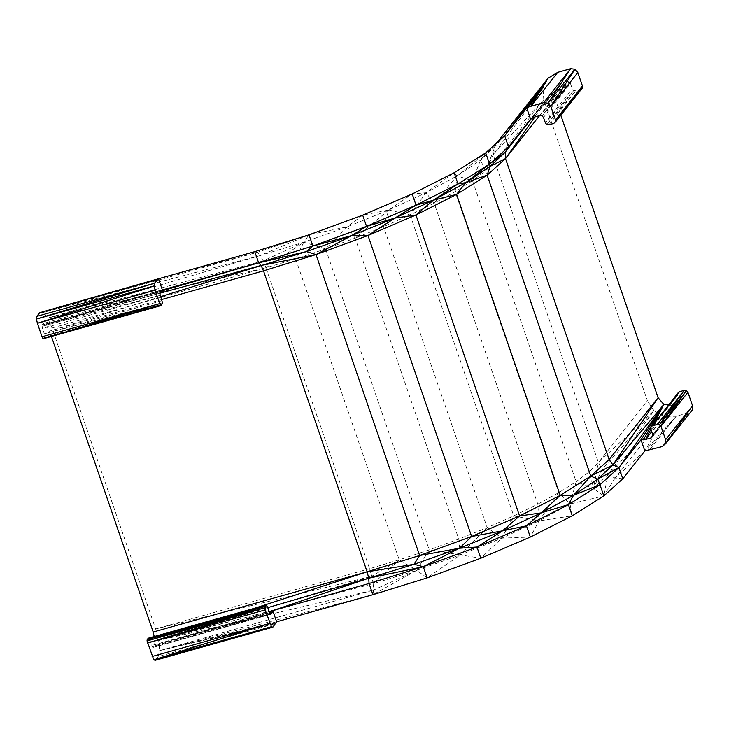 <?xml version="1.0" encoding="UTF-8"?>
<svg xmlns="http://www.w3.org/2000/svg" width="729" height="729" viewBox="0 0 729 729"><rect width="100%" height="100%" fill="white"/><g stroke="black" fill="none" stroke-linecap="round" stroke-linejoin="round"><path stroke-width="0.55" stroke-dasharray="3.65 2.73" d="M580.703 89.43L553.758 123.401L582.316 88.109L580.703 89.43L575.892 90.788L573.732 90.533L572.292 88.856L570.442 83.48L542.057 115.774L569.003 81.803L566.843 81.548L539.888 115.519L569.003 81.803L570.442 83.48L543.488 117.451M566.843 81.548L561.494 83.051L534.548 117.023M160.626 296.63L49.563 331.075L161.628 299.537M532.434 117.87L561.494 83.051L530.575 119.128L555.015 88.327L531.487 118.508M561.494 83.051L555.015 88.327L534.849 116.941M539.588 115.601L554.496 96.811L560.829 115.209M555.015 88.327L554.496 96.811M160.234 291.363L46.228 324.387L159.715 293.268M161.036 290.352L46.228 324.387L51.413 336.433M159.861 291.837L42.191 324.961L43.412 323.421L46.228 324.387L161.665 289.887M46.228 324.387L161.082 290.297L43.412 323.421M159.697 293.176L42.027 326.3L42.501 328.424L160.17 295.3L42.027 326.3L42.191 324.961L159.697 293.176M494.836 144.588L480.42 160.262L457.047 175.889L425.991 192.757L388.821 210.007L347.387 226.774L308.996 234.829L257.255 252.352L158.512 278.751L43.157 312.459L257.255 252.352L254.786 251.651M39.712 312.668L43.157 312.459L260.171 255.56L257.255 252.352M622.794 478.78L615.085 478.024L607.931 474.77L653.986 410.7L598.427 462.532L494.8 161.592L543.798 99.818L493.56 154.019L542.959 88.264L494.945 146.638L498.8 140.287L542.959 88.264L548.08 78.194M689.051 412.623L662.105 446.595L692.295 409.98L689.051 412.623L676.211 416.241L644.837 450.978L664.529 416.368L607.931 474.77L602.154 469.403L598.427 462.532L647.416 400.759L543.798 99.818L542.959 88.264M493.56 154.019L485.842 170.641L494.8 161.592L493.56 154.019L494.945 146.638L480.42 160.262L504.668 135.712M480.42 160.262L472.51 180.765L485.842 170.641L480.42 160.262L485.687 152.853L457.047 175.889L454.149 172.727L425.991 192.757L412.195 193.987L388.821 210.007L362.687 215.164L347.387 226.774L303.774 242.219L260.171 255.56L308.996 234.829L303.774 242.219L263.187 260.909L260.171 255.56L47.658 318.072L43.157 312.459M647.07 450.704L676.211 416.241L664.529 416.368L653.986 410.7L602.154 469.403L593.406 488.394L589.46 471.59L485.842 170.641L494.945 146.638M263.187 260.909L47.658 318.072L265.957 267.771L263.187 260.909M347.387 226.774L325.581 248.935L303.774 242.219L265.957 267.771L295.609 258.904L325.581 248.935L355.141 238.11L347.387 226.774M303.774 242.219L295.609 258.904L399.228 559.845L416.76 570.351L460.373 554.906L501.807 538.139L538.977 520.889L570.032 504.021L593.406 488.394L598.427 462.532L589.46 471.59L576.138 481.714L593.406 488.394L607.931 474.77L603.812 495.92L593.406 488.394M388.821 210.007L355.141 238.11L383.545 226.692L410.108 214.955L388.821 210.007L383.545 226.692L487.172 527.632L501.807 538.139L513.735 515.895L538.977 520.889L558.769 492.649L570.032 504.021L576.138 481.714L558.769 492.649L537.802 504.14L538.977 520.889L530.32 537.045L501.807 538.139L480.812 558.232L460.373 554.906L487.172 527.632L513.735 515.895L537.802 504.14L434.174 203.2L425.991 192.757L410.108 214.955L434.174 203.2L455.151 191.709L472.51 180.765L457.047 175.889L434.174 203.2M457.047 175.889L455.151 191.709L558.769 492.649M373.157 583.692L371.781 576.284L399.228 559.845L373.157 583.692L416.76 570.351L429.208 549.876L460.373 554.906L427.121 577.897L416.76 570.351L372.911 594.709L373.549 590.089L373.157 583.692L158.685 640.509L159.596 650.633L373.549 590.089L158.685 640.509L155.642 628.936L52.014 327.986L47.658 318.072M52.014 327.986L265.957 267.771L369.576 568.711L399.228 559.845L429.208 549.876L458.76 539.05L487.172 527.632M44.669 337.254L44.824 335.923L162.494 302.799L44.351 333.8L44.824 335.923L162.33 304.13L44.669 337.254L43.567 338.648M162.02 300.676L44.351 333.8L42.501 328.424M158.138 656.601L159.596 650.633L275.808 623.486L158.138 656.601L155.204 660.31M149.828 640.108L267.497 606.993L148.989 638.44L266.659 605.316L148.288 638.194L149.828 640.108L152.507 647.152L270.177 614.037L151.678 645.484L269.347 612.36M153.218 647.398L270.878 614.274L153.218 647.398L154.439 645.858L155.086 640.527L267.725 607.667M154.193 636.535L155.086 640.527L269.065 611.549M276.637 621.81L159.596 650.633L276.264 622.748M644.837 450.978L615.085 478.024L664.529 416.368M653.986 410.7L647.416 400.759M676.211 416.241L649.266 450.212M615.085 478.024L603.812 495.92L570.032 504.021L572.274 515.795L538.977 520.889M460.373 554.906L458.76 539.05L355.141 238.11M416.76 570.351L373.549 590.089M158.685 640.509L371.781 576.284L369.576 568.711L155.642 628.936L371.781 576.284M372.911 594.709L159.596 650.633M269.53 612.734L154.439 645.858L269.11 611.695M269.848 613.371L154.439 645.858M654.259 422.847L650.879 429.317M668.411 405.005L672.512 405.488L651.708 431.723M254.567 608.278L155.086 640.527M672.512 405.488L677.861 403.984L652.583 435.851M652.537 436.635L679.483 402.663L679.61 400.54L652.665 434.52L679.483 402.663L652.537 436.635M679.61 400.54L677.76 395.173L677.897 393.049M548.946 124.759L575.892 90.788L546.777 124.504L573.732 90.533L545.347 122.827L572.292 88.856M650.942 427.021L677.76 395.173L650.815 429.144M472.51 180.765L576.138 481.714M410.108 214.955L513.735 515.895M325.581 248.935L429.208 549.876"/><path stroke-width="1.09" d="M157.911 279.034L39.712 312.668L36.778 316.377L154.439 283.253L158.512 278.751L254.786 251.651L308.996 234.829L362.687 215.164L412.195 193.987L454.149 172.727L485.687 152.853L504.668 135.712L526.712 107.91L548.08 78.194L528.716 106.99L530.84 106.279L557.785 72.299L548.08 78.194L504.668 135.712L498.8 140.287L548.08 78.194L530.84 106.279L543.679 102.661L547.998 103.172L574.953 69.2L577.824 72.554L582.453 85.995L555.507 119.966L555.38 122.089L553.758 123.401L548.946 124.759L546.777 124.504L545.347 122.827L543.488 117.451L542.057 115.774L539.888 115.519L534.548 117.023L530.575 119.128L505.224 152.197L505.498 158.576L539.588 115.601M531.487 118.508L505.224 152.197L490.116 166.367L487.118 175.179L465.813 182.624L456.573 194.433L433.518 200.156L415.94 215.009L394.863 218.099L367.999 235.522L351.779 235.531L306.426 251.587L316.003 254.576L261.082 265.474L263.506 270.851L367.124 571.8L368.756 578.188L272.774 610.601L276.637 621.81L372.911 594.709L427.121 577.897L480.812 558.232L530.32 537.045L572.274 515.795L603.812 495.92L622.794 478.78L644.837 450.978L640.982 439.769L645.566 439.459L650.915 437.956L652.537 436.635L652.665 434.52L650.815 429.144L650.942 427.021L679.51 391.728L684.321 390.37L686.481 390.635L687.921 392.311L692.55 405.743L692.295 409.98L665.34 443.961L662.105 446.595L644.837 450.978M528.716 106.99L526.712 107.91L530.575 119.128L508.523 146.921L489.551 164.061L490.116 166.367L465.813 182.624L433.518 200.156L394.863 218.099L351.779 235.531L316.003 254.576L263.506 270.851L161.628 299.537M485.687 152.853L489.551 164.061L465.813 182.624L458.003 183.936L433.518 200.156L416.049 205.195L394.863 218.099L366.541 226.373L351.779 235.531L312.85 246.047L306.426 251.587L160.626 296.63M534.849 116.941L505.498 158.576L487.118 175.179L456.573 194.433L415.94 215.009L367.999 235.522L316.003 254.576L419.631 555.516L414.099 564.31L368.756 578.188L369.047 583.501L372.911 594.709M490.116 166.367L505.498 158.576L609.125 459.525L658.114 397.752L612.898 464.92L663.864 404.467L618.93 467.562L640.982 439.769L663.864 404.467L654.259 422.847M504.668 135.712L508.523 146.921L505.224 152.197L489.551 164.061L458.003 183.936L416.049 205.195L366.541 226.373L312.85 246.047L258.64 262.859L261.082 265.474L159.715 293.268M306.426 251.587L258.64 262.859L160.234 291.363M157.382 279.544L39.712 312.668L158.512 278.751L162.367 289.96L258.64 262.859L254.786 251.651M161.227 305.524L43.567 338.648L160.526 305.278L42.856 338.402L42.027 336.734L159.697 303.61L161.227 305.524L162.494 302.799L159.697 293.176L161.082 290.297L162.367 289.96L161.036 290.352M36.778 316.377L36.45 319.047L154.439 283.253L154.12 285.923L155.067 290.169L37.398 323.293L36.45 319.047L154.12 285.923L37.398 323.293L42.027 336.734M43.567 338.648L159.697 303.61L155.067 290.169M498.8 140.287L494.836 144.588M276.637 621.81L272.865 627.186L155.204 660.31L153.792 659.827L147.03 640.919L264.691 607.795L265.957 605.07L267.497 606.993L270.177 614.037L270.878 614.274L272.108 612.734L272.774 610.601L269.065 611.549M147.185 639.588L147.03 640.919L264.855 606.464L147.185 639.588L148.288 638.194L265.957 605.07M51.413 336.433L153.19 632.025L154.193 636.535M265.165 609.927L264.691 607.795L147.495 643.042L265.165 609.927L271.461 626.703L153.792 659.827L269.794 623.359L152.124 656.483M272.865 627.186L271.461 626.703L155.204 660.31M272.528 611.877L269.53 612.734M272.108 612.734L269.848 613.371M269.11 611.695L369.047 583.501L423.257 566.688L414.099 564.31L367.124 571.8L254.567 608.278M267.725 607.667L368.756 578.188L423.257 566.688L427.121 577.897M560.829 115.209L658.114 397.752L663.864 404.467L668.411 405.005M487.118 175.179L590.745 476.119L609.125 459.525L612.898 464.92L618.93 467.562L599.958 484.712L573.486 495.337L568.41 504.586L541.191 512.879L526.456 525.837L502.536 530.812L476.948 547.023L459.452 548.244L423.257 566.688L476.948 547.023L480.812 558.232M650.879 429.317L645.566 439.459L651.708 431.723M663.864 404.467L643.297 439.851M476.948 547.023L526.456 525.837L568.41 504.586L599.958 484.712L597.798 479.081L590.745 476.119L612.898 464.92L597.798 479.081L618.93 467.562L622.794 478.78M597.798 479.081L573.486 495.337L541.191 512.879L502.536 530.812L459.452 548.244L414.099 564.31M456.573 194.433L560.2 495.374L590.745 476.119L573.486 495.337L560.2 495.374L541.191 512.879L519.567 515.95L502.536 530.812L471.617 536.471L459.452 548.244L419.631 555.516L367.124 571.8L153.19 632.025M560.2 495.374L519.567 515.95L471.617 536.471L419.631 555.516M557.785 72.299L570.625 68.69L543.679 102.661M577.824 72.554L550.878 106.534L547.998 103.172L570.625 68.69L574.953 69.2L550.878 106.534L555.507 119.966M652.583 435.851L650.915 437.956M582.453 85.995L582.316 88.109L555.38 122.089L582.453 85.995M650.942 427.021L652.564 425.7L657.376 424.351L659.545 424.606L686.481 390.635L660.975 426.283L665.604 439.715L665.34 443.961L692.55 405.743L665.604 439.715M679.51 391.728L652.564 425.7L677.897 393.049M657.376 424.351L684.321 390.37L659.545 424.606L660.975 426.283L687.921 392.311M599.958 484.712L603.812 495.92M308.996 234.829L312.85 246.047M362.687 215.164L366.541 226.373M526.456 525.837L530.32 537.045M412.195 193.987L416.049 205.195M568.41 504.586L572.274 515.795M454.149 172.727L458.003 183.936M367.999 235.522L471.617 536.471M415.94 215.009L519.567 515.95"/></g></svg>
